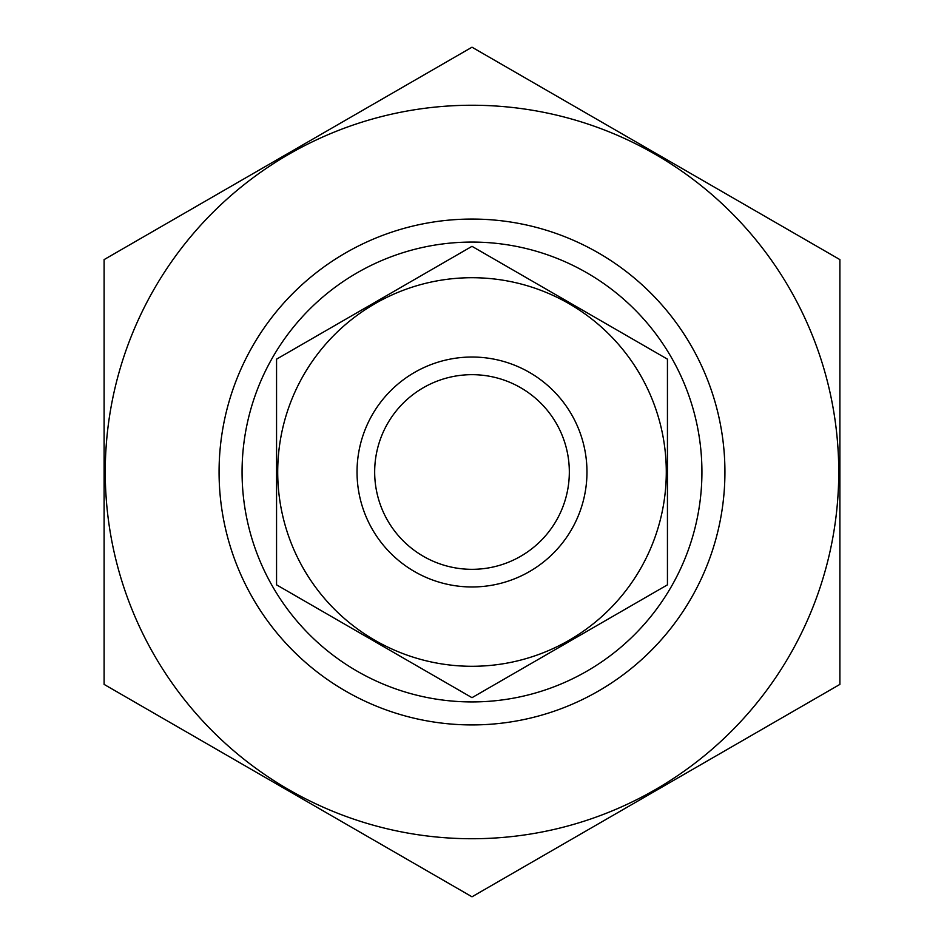 <?xml version="1.0" encoding="UTF-8"?>
<svg xmlns="http://www.w3.org/2000/svg" width="944" height="944" viewBox="0 0 944 944"><rect width="100%" height="100%" fill="white"/><g stroke="black" fill="none" stroke-linecap="round" stroke-linejoin="round"><path stroke-width="1.42" d="M242.065 472A229.935 229.935 0 0 1 586.967 272.875A229.935 229.935 0 0 1 586.967 671.125A229.935 229.935 0 0 1 242.065 472M472 838.732A366.732 366.732 0 0 1 154.391 288.628A366.732 366.732 0 0 1 789.609 288.628A366.732 366.732 0 0 1 472 838.732M472 724.921A252.921 252.921 0 0 1 252.957 345.539A252.921 252.921 0 0 1 691.043 345.539A252.921 252.921 0 0 1 472 724.921M104.111 259.6L104.111 684.4L472 896.8L839.889 684.4L839.889 259.6L472 47.2L104.111 259.6M569.326 472A97.326 97.326 0 0 1 423.337 556.287A97.326 97.326 0 0 1 423.337 387.713A97.326 97.326 0 0 1 569.326 472M586.967 472A114.967 114.967 0 0 1 414.522 571.568A114.967 114.967 0 0 1 414.522 372.432A114.967 114.967 0 0 1 586.967 472M667.443 584.843L667.443 359.157L472 246.325L276.557 359.157L276.557 584.843L472 697.675L667.443 584.843M472 277.713A194.287 194.287 0 0 0 303.744 569.149A194.287 194.287 0 0 0 640.256 569.149A194.287 194.287 0 0 0 472 277.713"/></g></svg>
